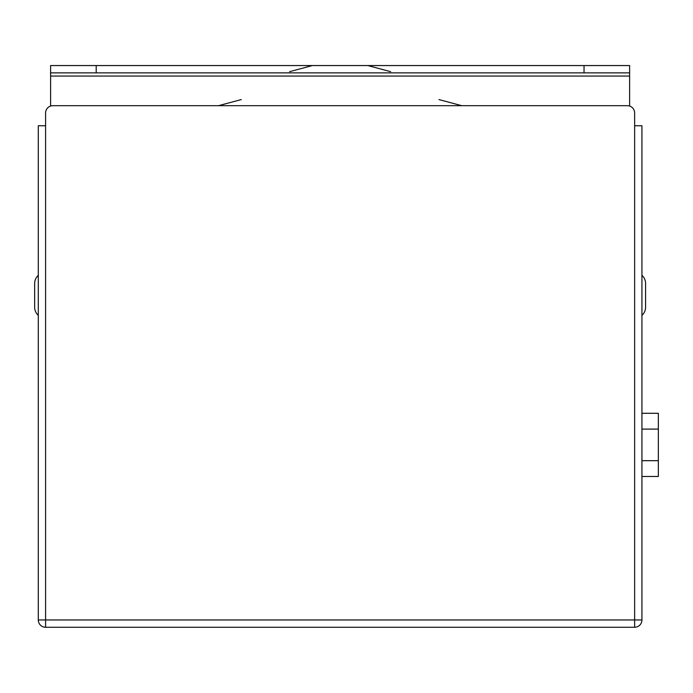 <?xml version="1.0" encoding="UTF-8"?>
<svg xmlns="http://www.w3.org/2000/svg" width="693" height="693" viewBox="0 0 693 693"><rect width="100%" height="100%" fill="white"/><g stroke="black" fill="none" stroke-linecap="round" stroke-linejoin="round"><path stroke-width="1.04" d="M38.297 275.338A10.941 10.941 0 0 0 34.65 283.489L34.65 307.198A10.941 10.941 0 0 0 38.297 315.358M641.935 315.358A10.941 10.941 0 0 0 645.581 307.198L645.581 283.489L645.581 307.198M641.935 275.338A10.941 10.941 0 0 1 645.581 283.489M45.591 125.745L45.591 619.958L634.641 619.958L634.641 627.26A7.294 7.294 0 0 0 641.935 619.958A7.294 7.294 0 0 1 634.641 627.26L45.591 627.26A7.294 7.294 0 0 1 38.297 619.958L38.297 125.745L45.591 125.745L45.591 112.976A7.294 7.294 0 0 1 52.885 105.682L627.347 105.682A7.294 7.294 0 0 1 634.641 112.976L634.641 125.745L641.935 125.745L641.935 619.958L634.641 619.958L634.641 125.745M584.034 72.86L584.034 65.558L629.625 65.558L629.625 72.86L50.606 72.86L50.606 106.046M50.606 72.86L50.606 65.558L96.197 65.558L96.197 72.86M584.034 65.558L96.197 65.558M38.297 619.958A7.294 7.294 0 0 0 45.591 627.26L45.591 619.958L38.297 619.958M629.625 72.86L629.625 106.046M641.935 429.097L658.35 429.097L658.35 413.297L641.935 413.297M658.35 429.097L658.35 460.68L641.935 460.68M658.35 460.68L658.35 476.472L641.935 476.472M618.225 627.26L62.006 627.26M629.625 76.057L50.606 76.057M241.277 99.575L218.477 105.682M390.627 71.674L367.827 65.558M289.605 71.674L312.404 65.558M438.955 99.575L461.755 105.682"/></g></svg>
